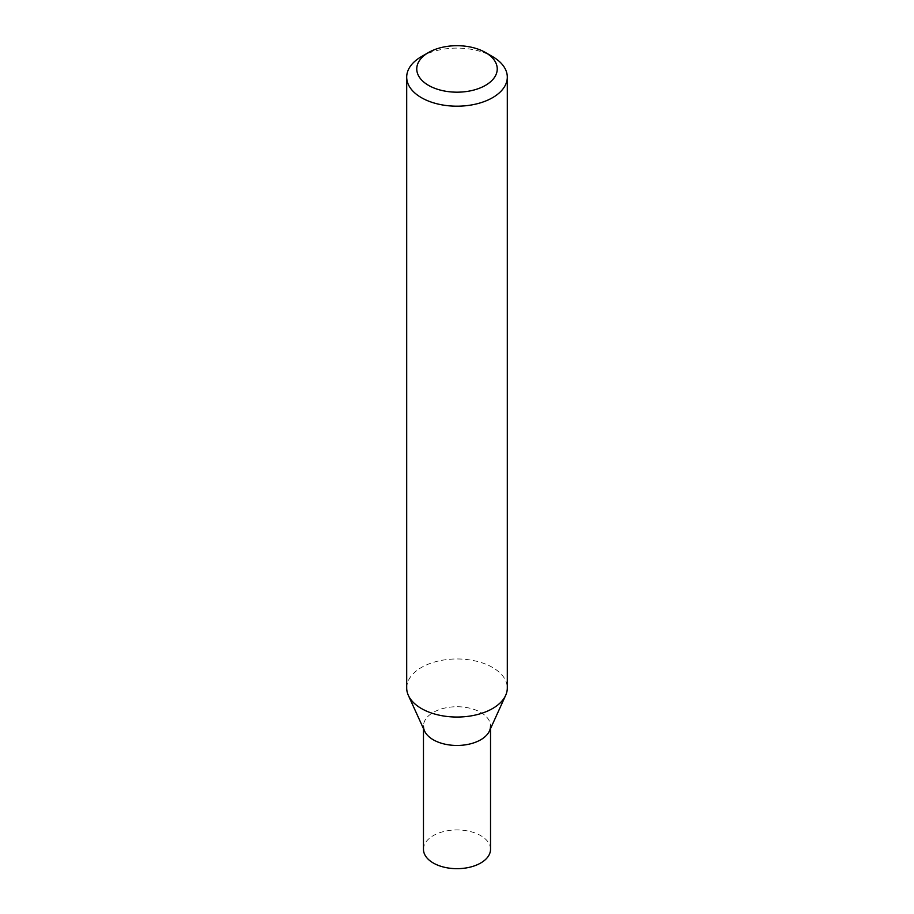 <?xml version="1.0" encoding="UTF-8"?>
<svg xmlns="http://www.w3.org/2000/svg" width="914" height="914" viewBox="0 0 914 914"><rect width="100%" height="100%" fill="white"/><g stroke="black" fill="none" stroke-linecap="round" stroke-linejoin="round"><path stroke-width="0.69" stroke-dasharray="4.57 3.43" d="M424.564 731.017A33.532 19.365 180 0 1 433.282 712.406A33.532 19.365 180 0 1 473.703 709.298A33.532 19.365 180 0 1 489.436 731.017M406.696 688.002A50.304 29.042 180 0 1 421.434 667.471A50.304 29.042 180 0 1 476.251 661.176A50.304 29.042 180 0 1 507.304 688.002M421.434 56.611A50.304 29.042 180 0 1 492.566 56.611M490.532 849.312A33.532 19.365 -0 0 0 480.718 835.625A33.532 19.365 -0 0 0 444.17 831.42A33.532 19.365 -0 0 0 423.468 849.312M490.532 728.595L490.532 726.093A33.532 19.365 -0 0 0 480.718 712.406A33.532 19.365 -0 0 0 444.17 708.201A33.532 19.365 -0 0 0 423.468 726.093L423.468 728.595"/><path stroke-width="1.37" d="M421.434 56.611L428.54 52.509A40.239 23.238 -0 0 0 428.54 85.368A40.239 23.238 -0 0 0 485.46 85.368A40.239 23.238 -0 0 0 485.46 52.509A40.239 23.238 -0 0 0 428.54 52.509L421.434 56.611A50.304 29.042 180 0 0 406.696 77.153L406.696 688.002A50.304 29.042 180 0 0 408.352 695.383A50.304 29.042 180 0 0 443.861 716.039A50.304 29.042 180 0 0 492.566 708.544A50.304 29.042 180 0 0 505.648 695.383A50.304 29.042 180 0 0 507.304 688.002L507.304 77.153A50.304 29.042 180 0 1 492.566 97.684A50.304 29.042 180 0 1 437.749 103.979A50.304 29.042 180 0 1 406.696 77.153M505.648 695.383L489.436 731.017A33.532 19.365 180 0 1 480.718 739.78A33.532 19.365 180 0 1 448.237 744.784A33.532 19.365 180 0 1 424.564 731.017L408.352 695.383M485.46 52.509L492.566 56.611A50.304 29.042 180 0 1 507.304 77.153M423.468 728.595L423.468 849.312A33.532 19.365 -0 0 0 433.282 862.999A33.532 19.365 -0 0 0 469.83 867.203A33.532 19.365 -0 0 0 490.532 849.312L490.532 728.595M423.468 726.093A33.532 19.365 -0 0 0 433.282 739.78A33.532 19.365 -0 0 0 469.83 743.985A33.532 19.365 -0 0 0 490.532 726.093"/></g></svg>
